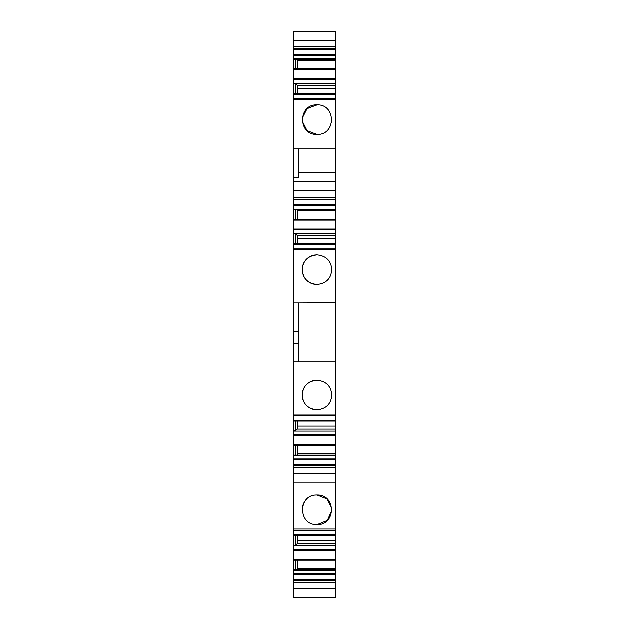 <?xml version="1.0" encoding="UTF-8"?>
<svg xmlns="http://www.w3.org/2000/svg" width="629" height="629" viewBox="0 0 629 629"><rect width="100%" height="100%" fill="white"/><g stroke="black" fill="none" stroke-linecap="round" stroke-linejoin="round"><path stroke-width="0.94" d="M335.399 148.939L293.601 148.939L293.601 181.734L335.399 181.734L335.399 99.799L293.601 99.799L293.601 93.21L335.399 93.21L335.399 68.868L293.601 68.868L293.601 93.21M335.399 99.799L335.399 93.21M293.601 588.437L293.601 597.55L335.399 597.55L335.399 582.784L293.601 582.784L293.601 588.437L335.399 588.437M293.601 582.729L293.601 579.576L335.399 579.576L335.399 582.729L293.601 582.784M293.601 579.576L293.601 570.157L335.399 570.157L335.399 530.436L293.601 530.436L293.601 570.157M293.601 528.918L293.601 530.436M335.399 467.245L293.601 467.245L293.601 528.95L335.399 528.95L335.399 415.753L293.601 415.753L293.601 455.506L335.399 455.506M293.601 467.245L293.601 455.506M335.399 248.887L335.399 415.683L335.399 414.975L293.601 414.975L293.601 415.683L293.601 343.599L298.516 343.599L298.516 331.302L298.516 361.793M335.399 249.595L293.601 249.595L293.601 343.599M293.601 249.595L293.601 248.887M335.399 243.502L335.399 248.817L293.601 248.817L293.601 243.502L335.399 243.502L335.399 219.159L293.601 219.159L293.601 243.502M293.601 209.488L335.399 209.488L335.399 205.636L293.601 205.636L293.601 219.159M293.601 205.636L293.601 199.652L335.399 199.652L335.399 197.325L293.601 197.325L293.601 199.652M293.601 181.734L293.601 197.325M293.601 177.692L298.516 177.692L298.516 148.939L293.601 148.939L293.601 99.799M293.601 59.197L335.399 59.197L335.399 55.344L293.601 55.344L293.601 68.868M293.601 55.344L293.601 49.353L335.399 49.353L335.399 31.45L293.601 31.45L293.601 40.563L335.399 40.563M335.399 48.716L293.601 48.716L293.601 49.353M293.601 48.716L293.601 40.563M316.961 134.347C297.847 134.976 297.839 104.21 316.961 104.839C336.075 104.217 336.075 134.976 316.961 134.347L307.086 130.549L302.282 121.114M335.399 528.918L335.399 530.436M335.399 579.576L335.399 570.157M335.399 55.344L335.399 49.353M335.399 59.197L335.399 68.868M335.399 181.734L335.399 197.325M335.399 205.636L335.399 199.652M335.399 209.488L335.399 219.159M293.601 569.725L335.399 569.725M295.441 560.062L295.441 569.725M335.399 560.062L293.601 560.062M335.399 545.823L293.601 545.823M335.399 543.794L297.092 543.794L297.753 540.783L335.399 540.783M295.441 535.727L295.441 545.39L297.092 543.794M295.441 545.39L293.601 545.39M293.601 535.727L335.399 535.727M316.961 524.492C297.847 525.113 297.839 494.355 316.961 494.984C336.075 494.355 336.075 525.121 316.961 524.492L327.229 520.317L331.703 510.166M293.601 464.925L335.399 464.925M293.601 455.081L335.399 455.081M295.441 445.411L295.441 455.081M335.399 445.411L293.601 445.411M335.399 431.164L293.601 431.164M335.399 429.143L297.092 429.143L297.753 426.132L335.399 426.132M295.441 421.068L295.441 430.739L297.092 429.143M295.441 430.739L293.601 430.739M293.601 421.068L335.399 421.068M335.399 361.793L293.601 361.793M316.961 409.738C326.034 408.756 330.948 403.834 331.711 394.988C330.948 386.135 326.034 381.221 316.961 380.231C307.888 381.221 302.966 386.135 302.203 394.988C302.966 403.834 307.888 408.756 316.961 409.738A14.75 14.75 0 0 1 302.203 394.988A14.75 14.75 0 0 1 316.961 380.231M293.601 302.942L298.516 302.942L298.516 331.302L293.601 331.302M298.516 302.942L335.399 302.777M331.711 269.582C330.948 278.435 326.034 283.349 316.961 284.339C307.888 283.349 302.966 278.435 302.203 269.582C302.966 260.736 307.888 255.814 316.961 254.831C326.034 255.814 330.948 260.736 331.711 269.582M293.601 233.831L295.441 233.831L295.441 243.502M335.399 233.406L293.601 233.406M295.441 233.831L297.092 235.427L297.753 238.438L297.753 243.502M335.399 235.427L297.092 235.427M295.441 209.488L295.441 219.159M293.601 209.064L335.399 209.064M335.399 172.771L298.516 172.771M293.601 83.539L295.441 83.539L295.441 93.21M335.399 83.114L293.601 83.114M295.441 83.539L297.092 85.127L297.753 88.139L297.753 93.21M335.399 85.127L297.092 85.127M295.441 59.197L295.441 68.868M293.601 58.772L335.399 58.772M335.399 46.585L293.601 46.585M302.282 118.103L307.07 108.652L316.961 104.839M330.374 113.456A14.75 14.75 0 0 1 330.65 114.093M331.625 121.224A14.75 14.75 0 0 1 331.459 122.325M297.753 421.068L297.753 426.132M297.753 445.411L297.753 453.847L335.399 453.847M297.478 455.081L297.753 453.847M297.753 535.727L297.753 540.783M297.753 560.062L297.753 568.474L335.399 568.474M297.478 569.725L297.753 568.474M297.478 59.197L297.753 60.431L335.399 60.431M297.753 60.431L297.753 68.868M335.399 88.139L297.753 88.139M297.478 209.488L297.753 210.731L335.399 210.731M297.753 210.731L297.753 219.159M335.399 238.438L297.753 238.438M302.337 511.691A14.75 14.75 0 0 1 306.354 499.473M316.961 494.984L327.041 498.97L331.68 508.759M316.961 284.339A14.75 14.75 0 0 1 302.203 269.582A14.75 14.75 0 0 1 316.961 254.831M293.601 94.153L335.399 94.153M335.399 580.221L293.601 580.221M335.399 574.497L293.601 574.497M335.399 573.593L293.601 573.593M335.399 559.747L293.601 559.747M335.399 559.142L293.601 559.142M335.399 550.163L293.601 550.163M335.399 549.259L293.601 549.259M335.399 535.413L293.601 535.413M335.399 534.807L293.601 534.807M293.601 473.731L335.399 473.731M335.399 465.562L293.601 465.562M335.399 459.838L293.601 459.838M335.399 458.934L293.601 458.934M335.399 445.08L293.601 445.08M335.399 444.475L293.601 444.475M335.399 435.496L293.601 435.496M335.399 434.592L293.601 434.592M335.399 420.738L293.601 420.738M335.399 420.133L293.601 420.133M335.399 244.437L293.601 244.437M335.399 243.832L293.601 243.832M335.399 229.978L293.601 229.978M335.399 229.082L293.601 229.082M335.399 220.095L293.601 220.095M335.399 219.49L293.601 219.49M335.399 204.732L293.601 204.732M335.399 199.016L293.601 199.016M293.601 190.839L335.399 190.839M335.399 93.54L293.601 93.54M335.399 79.686L293.601 79.686M335.399 78.79L293.601 78.79M335.399 69.803L293.601 69.803M335.399 69.198L293.601 69.198M335.399 54.44L293.601 54.44M335.399 98.533L293.601 98.533M293.601 482.844L335.399 482.844"/></g></svg>
